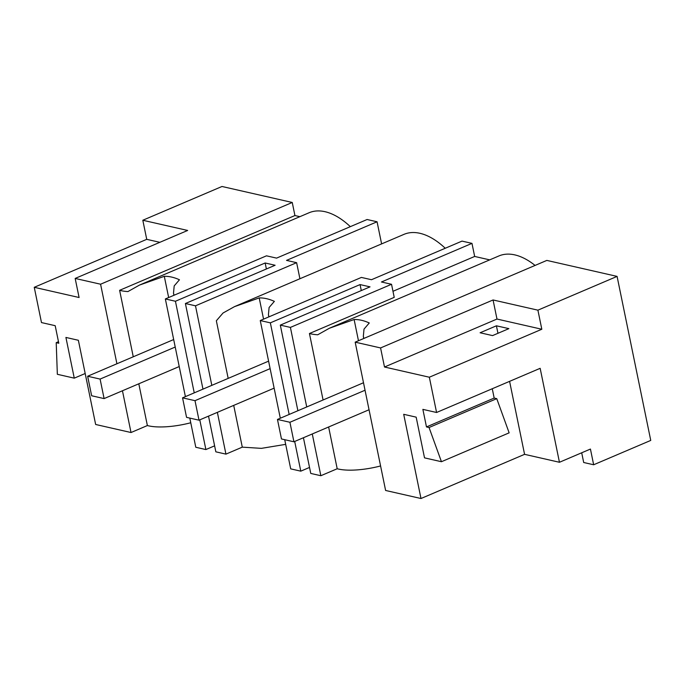 <?xml version="1.0" encoding="UTF-8"?>
<svg xmlns="http://www.w3.org/2000/svg" width="685" height="685" viewBox="0 0 685 685"><rect width="100%" height="100%" fill="white"/><g stroke="black" fill="none" stroke-linecap="round" stroke-linejoin="round"><path stroke-width="1.03" d="M306.734 406.958L290.406 327.413L280.311 325.118L370.028 286.852L360.062 284.583L270.352 322.849L260.257 320.554L361.389 277.425L371.484 279.72L462.007 241.111L471.974 243.372L474.662 256.447L392.976 291.288M489.706 259.872L474.662 256.447M535.071 265.429A79.46 42.11 -113.1 0 0 498.877 255.959L329.331 328.269L317.746 334.777A41.819 12.707 168.4 0 1 309.44 333.518L323.08 399.98M355.173 342.158L546.835 260.411L617.082 276.397L650.75 440.421L593.655 464.764L590.436 449.06L559.448 462.272L524.573 454.335L420.992 498.517L385.612 490.469L355.173 342.158L380.577 347.937L384.499 367.014L496.985 319.047L493.063 299.962L537.905 310.168L617.082 276.397M142.814 220.253L146.736 239.339L34.25 287.306L79.092 297.513L75.17 278.435L187.656 230.46L142.814 220.253L221.991 186.483L292.247 202.469L294.927 215.544L119.618 290.312L133.258 356.782M299.884 216.674L294.927 215.544M350.335 226.658A79.46 42.11 -113.1 0 0 309.055 212.761L139.509 285.071L127.924 291.579A41.819 12.707 168.4 0 1 119.618 290.312M299.919 278.735L296.622 262.68L195.49 305.818L185.404 303.515L275.113 265.258L265.155 262.989L175.437 301.254L165.35 298.951L266.482 255.822L276.569 258.117L367.1 219.508L377.067 221.777L381.605 243.894M445.25 248.261A79.46 42.11 -113.1 0 0 403.97 234.364L234.424 306.666L259.204 297.924A79.46 42.11 -113.1 0 1 274.368 301.374L269.094 307.496L268.426 314.792L268.982 316.838M358.469 340.745L354.119 319.518L329.331 328.269M354.119 319.518A79.46 42.11 66.9 0 1 369.275 322.969L364.018 329.108L363.324 336.386L363.881 338.441M328.629 426.986L337.2 468.754A41.819 12.707 -11.6 0 0 380.586 465.954M337.2 468.754L320.845 475.724L312.274 433.965M303.429 437.732L310.759 473.429L320.845 475.724M524.573 454.335L509.589 381.348M496.411 325.803L480.099 332.764L492.558 335.599L508.869 328.637L496.411 325.803L497.952 333.295M559.448 462.272L540.157 368.316L436.576 412.49L422.876 409.373L426.481 426.935L429.058 427.517L441.448 461.716L424.52 457.863L416.163 417.148L403.705 414.305L420.992 498.517M537.905 310.168L541.818 329.245L429.341 377.221L436.576 412.49M541.818 329.245L496.985 319.047M429.341 377.221L384.499 367.014M426.481 426.935L494.176 398.062L492.258 388.737M441.448 461.716L509.143 432.843L496.753 398.653L494.176 398.062M429.058 427.517L496.753 398.653M593.655 464.764L583.697 462.503L581.702 452.785M380.577 347.937L493.063 299.962M360.062 284.583L361.295 290.577M280.311 325.118L297.889 410.726M290.406 327.413L391.537 284.284L394.217 297.358L309.44 333.518M391.537 284.284L381.442 281.989L471.974 243.372M309.526 467.435L300.792 471.16L290.705 468.865L284.72 439.693M285.671 444.36L261.405 448.358L242.284 447.151L225.939 454.129L217.368 412.361M208.523 416.137L215.844 451.826L225.939 454.129M263.562 319.15L259.204 297.924M280.311 418.227L260.257 320.554M228.173 378.385L216.349 320.768L223.045 313.002L234.433 306.675M233.713 405.392L242.284 447.151M211.819 385.355L195.49 305.818M202.974 389.131L185.404 303.515M270.352 322.849L289.156 414.451M294.696 441.457L300.792 471.16M265.155 262.989L266.379 268.982M296.622 262.68L286.535 260.386L377.067 221.777M34.25 287.306L41.485 322.575L55.194 325.692L58.799 343.253L56.213 342.671L58.473 341.704M146.736 239.339L159.845 242.319M75.17 278.435L100.584 284.215L116.912 363.761M138.807 383.788L147.378 425.548L131.023 432.526L95.652 424.477L78.364 340.274L65.914 337.44L74.271 378.154L57.343 374.301L56.213 342.671M131.023 432.526L122.452 390.767M190.764 422.756A41.819 12.707 168.4 0 1 147.378 425.548M174.058 295.244L173.502 293.189L174.195 285.91L179.453 279.771A79.46 42.11 -113.1 0 0 164.297 276.32L168.656 297.547M164.297 276.32L139.509 285.071M74.271 378.154L85.188 373.505M214.619 445.841L205.885 449.565L195.79 447.262L189.805 418.098M292.247 202.469L100.584 284.215M185.395 396.624L165.35 298.951M175.437 301.254L194.24 392.856M199.789 419.862L205.885 449.565M173.682 339.546L87.637 376.245L91.644 395.759L104.103 398.593L100.096 379.079L87.637 376.245M175.223 347.038L100.096 379.079M179.222 366.552L104.103 398.593M268.597 361.149L182.552 397.839L186.56 417.353L199.01 420.188L195.002 400.674L182.552 397.839M270.13 368.633L195.002 400.674M274.137 388.147L199.01 420.188M363.504 382.744L277.459 419.443L281.466 438.957L293.925 441.791L289.918 422.277L277.459 419.443M365.045 390.236L289.918 422.277M369.044 409.75L293.925 441.791M363.324 336.386L363.761 338.493M268.417 314.792L268.845 316.89M173.502 293.189L173.939 295.295"/></g></svg>
